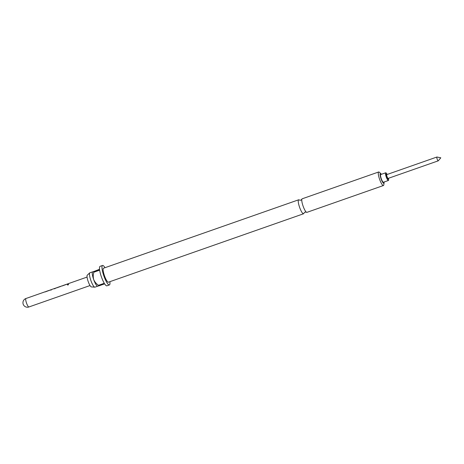 <?xml version="1.0" encoding="UTF-8"?>
<svg xmlns="http://www.w3.org/2000/svg" width="464" height="464" viewBox="0 0 464 464"><rect width="100%" height="100%" fill="white"/><g stroke="black" fill="none" stroke-linecap="round" stroke-linejoin="round"><path stroke-width="0.7" d="M68.51 284.374L68.011 284.357C67.309 284.797 67.315 285.024 68.034 285.035M68.492 284.328L67.976 284.287C67.274 284.728 67.28 284.96 67.999 284.977C68.672 284.473 68.666 284.241 67.976 284.287L68.011 284.357M67.46 284.879L67.999 284.977M299.431 200.129L299.402 200.106A7.401 1.601 70.7 0 0 298.659 199.793A7.401 1.601 70.7 0 0 298.636 199.804A7.401 1.601 70.7 0 0 299.616 207.362A7.401 1.601 70.7 0 0 303.56 213.765A7.401 1.601 70.7 0 0 303.949 213.057L304.976 212.083L306.391 212.199A7.18 1.554 -109.3 0 1 303.085 206.086A7.18 1.554 -109.3 0 1 301.849 199.253A7.18 1.554 -109.3 0 1 302.157 198.807A7.18 1.554 -109.3 0 1 302.18 198.801A7.18 1.554 -109.3 0 1 302.197 198.795M303.56 213.765A7.401 1.601 70.7 0 0 303.578 213.759L108.419 282.193A7.401 1.601 -109.3 0 1 104.475 275.784A7.401 1.601 -109.3 0 1 103.501 268.227A7.401 1.601 -109.3 0 1 103.518 268.221A7.401 1.601 -109.3 0 1 103.542 268.209L298.659 199.793M438.323 160.747A2.018 0.435 -109.3 0 1 438.294 160.799A2.018 0.435 -109.3 0 1 438.254 160.834A2.018 0.435 -109.3 0 1 437.169 159.088A2.018 0.435 -109.3 0 1 436.902 157.029A2.018 0.435 -109.3 0 1 436.908 157.023A2.018 0.435 -109.3 0 1 436.966 157.023A2.018 0.435 -109.3 0 1 437.042 157.052M438.254 160.834A2.018 0.435 -109.3 0 1 438.248 160.834L388.142 178.402A2.018 0.435 -109.3 0 1 388.142 178.402A2.018 0.435 -109.3 0 1 387.069 176.656A2.018 0.435 -109.3 0 1 386.802 174.597A2.018 0.435 -109.3 0 1 386.808 174.592A2.018 0.435 -109.3 0 1 386.814 174.592L436.908 157.023M388.223 178.373L388.119 178.994A2.767 0.597 -109.3 0 1 387.985 179.249A2.767 0.597 -109.3 0 1 386.512 176.877A2.767 0.597 -109.3 0 1 386.141 174.035A2.767 0.597 -109.3 0 1 386.419 174.145L386.883 174.563M388.455 178.292A4.083 0.882 -109.3 0 1 388.426 180.49A4.083 0.882 -109.3 0 1 386.239 176.964A4.083 0.882 -109.3 0 1 385.7 172.794A4.083 0.882 -109.3 0 1 385.712 172.788A4.083 0.882 -109.3 0 1 387.121 174.481M380.764 174.528A4.083 0.882 70.7 0 0 380.753 174.528A4.083 0.882 70.7 0 0 380.741 174.534A4.083 0.882 70.7 0 0 381.275 178.704A4.083 0.882 70.7 0 0 383.45 182.236A4.083 0.882 70.7 0 0 383.467 182.23M94.969 287.141A7.627 1.653 -109.3 0 1 94.952 287.152A7.627 1.653 -109.3 0 1 94.789 287.17A7.627 1.653 -109.3 0 1 90.869 280.5A7.627 1.653 -109.3 0 1 89.767 272.838A7.627 1.653 -109.3 0 1 89.877 272.762A7.627 1.653 -109.3 0 1 89.9 272.757A7.627 1.653 -109.3 0 1 89.923 272.751M381.408 174.296A5.203 1.125 70.7 0 0 380.921 173.704A5.203 1.125 70.7 0 0 380.364 173.478A5.203 1.125 70.7 0 0 381.066 178.826A5.203 1.125 70.7 0 0 383.838 183.286A5.203 1.125 70.7 0 0 384.099 182.775L383.809 184.811A7.18 1.554 -109.3 0 1 383.45 185.519L306.93 212.35A7.18 1.554 -109.3 0 1 306.93 212.35A7.18 1.554 -109.3 0 1 306.391 212.199M109.887 281.677A10.318 2.233 -109.3 0 1 109.417 284.931A10.318 2.233 -109.3 0 1 109.382 284.942A10.318 2.233 -109.3 0 1 103.89 276.016A10.318 2.233 -109.3 0 1 102.527 265.478A10.318 2.233 -109.3 0 1 102.556 265.466A10.318 2.233 -109.3 0 1 104.986 267.705M97.602 286.247L97.336 286.114A7.627 1.653 -109.3 0 1 93.699 279.624A7.627 1.653 -109.3 0 1 92.417 272.078L99.534 269.271M100.108 266.324A10.318 2.233 70.7 0 0 100.073 266.336A10.318 2.233 70.7 0 0 100.044 266.348A10.318 2.233 70.7 0 0 99.557 269.474L93.769 271.504A10.318 2.233 70.7 0 0 93.861 272.2L99.65 270.17A10.318 2.233 70.7 0 0 104.29 283.278L98.501 285.302A10.318 2.233 70.7 0 0 98.861 285.882L104.649 283.858A10.318 2.233 70.7 0 0 106.906 285.812A10.318 2.233 70.7 0 0 106.935 285.801M384.099 182.775A5.203 1.125 70.7 0 0 384.111 182.004M383.45 185.519A7.18 1.554 -109.3 0 1 383.426 185.525A7.18 1.554 -109.3 0 1 379.604 179.313A7.18 1.554 -109.3 0 1 378.653 171.982A7.18 1.554 -109.3 0 1 378.676 171.976A7.18 1.554 -109.3 0 1 379.419 172.301L380.921 173.704M45.443 291.769A4.489 0.969 70.7 0 0 45.228 291.746A4.489 0.969 70.7 0 0 45.217 291.752A4.489 0.969 70.7 0 0 45.101 291.856L45.095 291.897M49.23 290.441A4.489 0.969 70.7 0 0 49.022 290.418L46.098 291.444A4.489 0.969 70.7 0 0 46.098 291.444A4.489 0.969 70.7 0 0 46.081 291.45A4.489 0.969 70.7 0 0 45.988 291.525L45.988 291.525M49.022 290.418A4.489 0.969 70.7 0 0 49.004 290.423A4.489 0.969 70.7 0 0 48.911 290.499L46.035 291.514M49.903 290.11A4.489 0.969 70.7 0 0 49.886 290.116A4.489 0.969 70.7 0 0 49.874 290.122A4.489 0.969 70.7 0 0 49.758 290.22L45.136 291.937M51.127 289.774L51.005 289.762A4.489 0.969 70.7 0 0 50.872 289.768A4.489 0.969 70.7 0 0 50.86 289.774A4.489 0.969 70.7 0 0 50.646 290.145L51.516 289.843A4.489 0.969 70.7 0 1 51.724 289.472A4.489 0.969 70.7 0 0 51.724 289.472L54.659 288.44A4.489 0.969 70.7 0 0 54.648 288.446A4.489 0.969 70.7 0 0 54.433 288.817L55.303 288.515A4.489 0.969 70.7 0 1 55.518 288.144A4.489 0.969 70.7 0 1 55.529 288.138A4.489 0.969 70.7 0 0 55.529 288.138L56.515 287.79A4.489 0.969 70.7 0 0 56.498 287.796A4.489 0.969 70.7 0 0 56.388 287.895L56.382 287.935M60.401 286.427L57.478 287.454A4.489 0.969 70.7 0 0 57.478 287.454A4.489 0.969 70.7 0 0 57.466 287.46A4.489 0.969 70.7 0 0 57.368 287.535L60.291 286.508A4.489 0.969 70.7 0 1 60.384 286.433A4.489 0.969 70.7 0 1 60.401 286.427A4.489 0.969 70.7 0 1 60.506 286.421L60.535 286.503A4.396 0.951 70.7 0 0 60.43 286.514A4.396 0.951 70.7 0 0 60.326 286.59L60.291 286.508M61.184 286.155A4.489 0.969 70.7 0 0 61.173 286.16A4.489 0.969 70.7 0 0 61.161 286.16A4.489 0.969 70.7 0 0 61.045 286.265L56.417 287.982M62.367 285.836A4.489 0.969 70.7 0 0 62.159 285.812A4.489 0.969 70.7 0 0 62.141 285.818A4.489 0.969 70.7 0 0 62.031 285.917L62.025 285.957M66.161 284.507A4.489 0.969 70.7 0 0 65.946 284.484A4.489 0.969 70.7 0 0 65.934 284.49A4.489 0.969 70.7 0 0 65.842 284.565L62.965 285.58M68.011 283.858A4.489 0.969 70.7 0 0 67.796 283.835L66.816 284.177A4.489 0.969 70.7 0 0 66.816 284.177A4.489 0.969 70.7 0 0 66.804 284.183A4.489 0.969 70.7 0 0 66.688 284.287L62.06 285.998A4.396 0.951 70.7 0 1 62.188 285.899L62.936 285.633M67.796 283.835A4.489 0.969 70.7 0 0 67.785 283.84A4.489 0.969 70.7 0 0 67.57 284.212L68.44 283.91A4.489 0.969 70.7 0 1 68.655 283.533A4.489 0.969 70.7 0 1 68.666 283.527A4.489 0.969 70.7 0 0 68.666 283.527L87.064 277.078M54.491 288.799A4.396 0.951 70.7 0 1 54.694 288.527A4.396 0.951 70.7 0 1 54.793 288.515L54.769 288.428A4.489 0.969 70.7 0 0 54.659 288.44M94.789 287.17L91.367 286.903A6.235 1.351 -109.3 0 1 88.16 281.451A6.235 1.351 -109.3 0 1 87.261 275.187L89.767 272.838M98.861 285.882L97.771 286.16M93.861 272.2C93.09 274.659 93.038 277.13 93.699 279.624C94.749 281.967 96.35 283.864 98.501 285.302M89.9 272.757L93.769 271.504M388.426 180.49A4.083 0.882 -109.3 0 1 388.414 180.496L383.45 182.236M68.515 283.678L67.831 283.922A4.396 0.951 70.7 0 0 67.628 284.194M65.772 284.594L62.994 285.662M66.642 284.333L65.975 284.571A4.396 0.951 70.7 0 0 65.871 284.647M57.385 287.581L56.544 287.877A4.396 0.951 70.7 0 0 56.422 287.97M60.256 286.624L57.414 287.523M51.585 289.611L50.901 289.855A4.396 0.951 70.7 0 0 50.704 290.128M46.006 291.572L45.257 291.833A4.396 0.951 70.7 0 0 45.141 291.931M48.842 290.534L46.069 291.601M49.718 290.267L49.051 290.505A4.396 0.951 70.7 0 0 48.946 290.58M28.913 306.977A4.489 4.489 0 0 1 23.2 304.239A4.489 4.489 0 0 1 25.943 298.509A4.489 0.969 70.7 0 0 25.943 298.509A4.489 0.969 70.7 0 0 25.932 298.514A4.489 0.969 70.7 0 0 26.535 303.125A4.489 0.969 70.7 0 0 28.913 306.977A4.489 0.969 70.7 0 0 28.925 306.971L90.033 285.546M299.402 200.106L300.823 200.228L301.849 199.253M438.294 160.799L440.8 157.801L436.966 157.023M385.712 172.788L380.753 174.528M102.556 265.466L100.073 266.336M378.676 171.976L302.18 198.801M25.943 298.509L45.228 291.746M49.886 290.116L50.872 289.768M61.173 286.16L62.159 285.812M63.023 285.511L65.946 284.484M97.573 286.23L94.952 287.152M109.382 284.942L106.906 285.812M60.43 286.514L61.004 286.311M54.694 288.527L55.378 288.283"/></g></svg>
